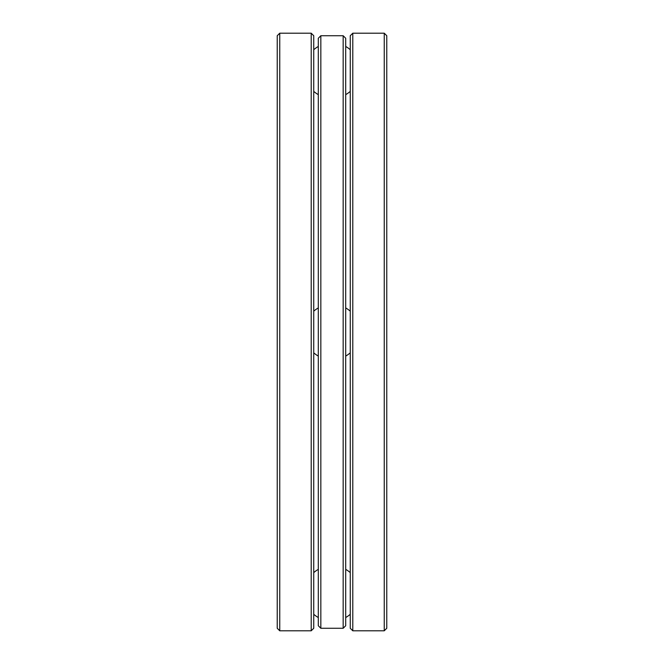 <?xml version="1.0" encoding="UTF-8"?>
<svg xmlns="http://www.w3.org/2000/svg" width="664" height="664" viewBox="0 0 664 664"><rect width="100%" height="100%" fill="white"/><g stroke="black" fill="none" stroke-linecap="round" stroke-linejoin="round"><path stroke-width="1" d="M318.305 617.537A27.705 27.705 0 0 1 313.74 614.283L313.74 49.717A27.705 27.705 0 0 1 318.305 46.463M279.752 630.8L311.208 630.8L313.74 628.269L313.74 35.731L311.208 33.2L279.752 33.2L277.228 35.731L277.228 628.269L279.752 630.8L279.752 33.2M352.791 630.8L384.248 630.8L386.772 628.269L386.772 35.731L384.248 33.2L352.791 33.2L350.26 35.731L350.26 628.269L352.791 630.8L352.791 33.2M318.305 307.913A27.705 27.705 0 0 0 313.74 311.167M313.74 352.833A27.705 27.705 0 0 0 318.305 356.087M320.837 628.269L320.837 35.731L318.305 38.263L318.305 625.737L320.837 628.269L343.163 628.269L343.163 35.731L320.837 35.731M343.163 628.269L345.695 625.737L345.695 38.263L343.163 35.731M311.208 630.8L311.208 33.2M384.248 630.8L384.248 33.2M345.695 356.087A27.705 27.705 0 0 0 350.26 352.833M350.26 311.167A27.705 27.705 0 0 0 345.695 307.913M313.74 91.383A27.705 27.705 0 0 0 318.305 94.637M345.695 94.637A27.705 27.705 0 0 0 350.26 91.383M350.26 49.717A27.705 27.705 0 0 0 345.695 46.463M345.695 617.537A27.705 27.705 0 0 0 350.26 614.283M350.26 572.617A27.705 27.705 0 0 0 345.695 569.363M318.305 569.363A27.705 27.705 0 0 0 313.74 572.617"/></g></svg>
